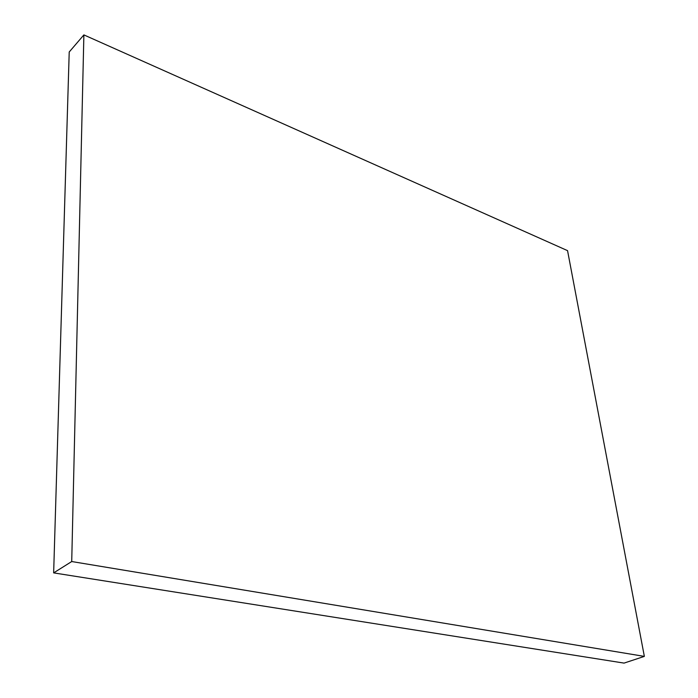 <?xml version="1.0" encoding="UTF-8"?>
<svg xmlns="http://www.w3.org/2000/svg" width="698" height="698" viewBox="0 0 698 698"><rect width="100%" height="100%" fill="white"/><g stroke="black" fill="none" stroke-linecap="round" stroke-linejoin="round"><path stroke-width="1.05" d="M644.35 656.39L567.553 250.643L83.882 34.9L69.215 51.992L53.65 572.884L624.047 663.1L644.35 656.39L71.72 561.541L53.65 572.884M83.882 34.9L71.72 561.541"/></g></svg>
